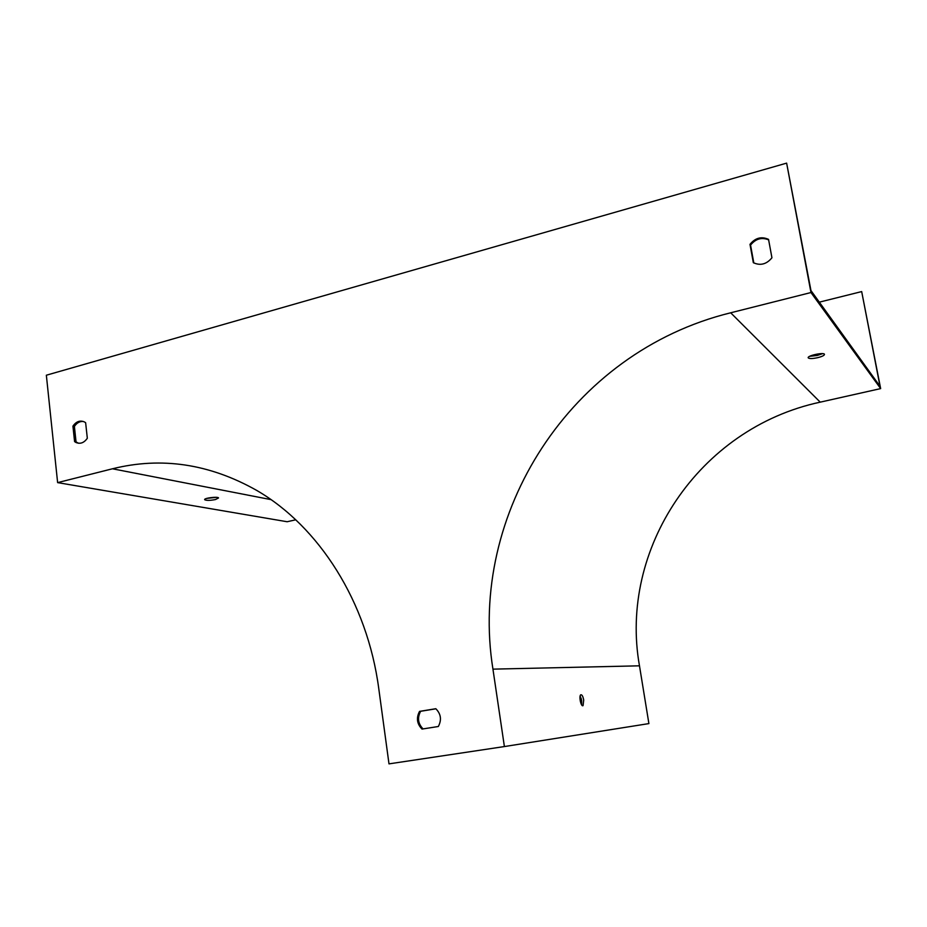 <?xml version="1.0" encoding="UTF-8"?>
<svg xmlns="http://www.w3.org/2000/svg" width="927" height="927" viewBox="0 0 927 927"><rect width="100%" height="100%" fill="white"/><g stroke="black" fill="none" stroke-linecap="round" stroke-linejoin="round"><path stroke-width="1.39" d="M57.625 482.619L112.457 468.784C161.483 456.594 209.572 463.813 256.721 490.418C318.923 526.478 367.289 601.739 378.784 688.738L388.992 763.871L504.392 746.559L492.944 669.143C468.008 514.103 569.931 352.272 730.685 312.793L810.974 292.538L786.629 163.129L46.35 375.215L57.625 482.619L287.138 521.739L295.748 519.804M215.481 499.549C210.07 500.568 206.478 500.638 204.705 499.734C203.314 498.181 217.857 496.293 218.54 497.938L215.481 499.549M216.362 497.347L206.663 498.425M78.494 443.245L76.049 441.912L74.392 426.466C76.767 422.851 79.757 421.182 83.384 421.472M423.048 728.912C418.007 723.697 417.196 717.822 420.626 711.287L435.899 708.796M753.813 262.955L750.557 245.076C755.621 238.784 761.646 237.034 768.634 239.861M504.392 746.559L648.9 723.593L639.479 665.818C618.715 549.572 698.379 428.239 820.221 402.156L880.65 388.598L861.681 291.588L880.013 386.292L810.963 290.568L786.629 163.129M583.709 700.047C582.967 696.328 582.005 694.578 580.8 694.787C578.657 695.818 581.02 707.208 583.06 705.632L583.709 700.047M817.695 357.671C822.226 356.513 824.485 355.389 824.474 354.311C823.894 352.005 806.814 355.748 808.228 357.857C809.306 358.83 812.458 358.772 817.695 357.671M810.974 292.538L880.65 388.598M72.932 426.142L74.589 441.6L75.852 442.434C80.243 444.288 84.067 442.897 87.323 438.251L85.632 422.724L84.554 422.005C80.104 420.047 76.223 421.414 72.932 426.142L74.392 426.466M435.817 708.715L419.549 711.38C416.096 717.95 416.918 723.86 422.017 729.074L438.332 726.501C441.808 719.862 440.962 713.941 435.817 708.715M749.989 244.357L753.327 262.677C760.395 265.91 766.606 264.276 771.936 257.776L768.541 239.375C761.438 236.2 755.25 237.868 749.989 244.357L750.557 245.076M580.163 695.922L581.646 700.383L581.623 704.833M822.597 353.639L817.278 355.458L809.688 356.316M581.438 699.282L580.708 702.77M581.229 698.46L580.279 701.125M861.681 291.588L819.317 302.156M420.626 711.287L419.549 711.38M76.049 441.912L74.589 441.6M112.457 468.784L270.997 499.618M492.944 669.143L639.479 665.818M730.685 312.793L820.221 402.156M77.3 442.747L75.852 442.434"/></g></svg>
